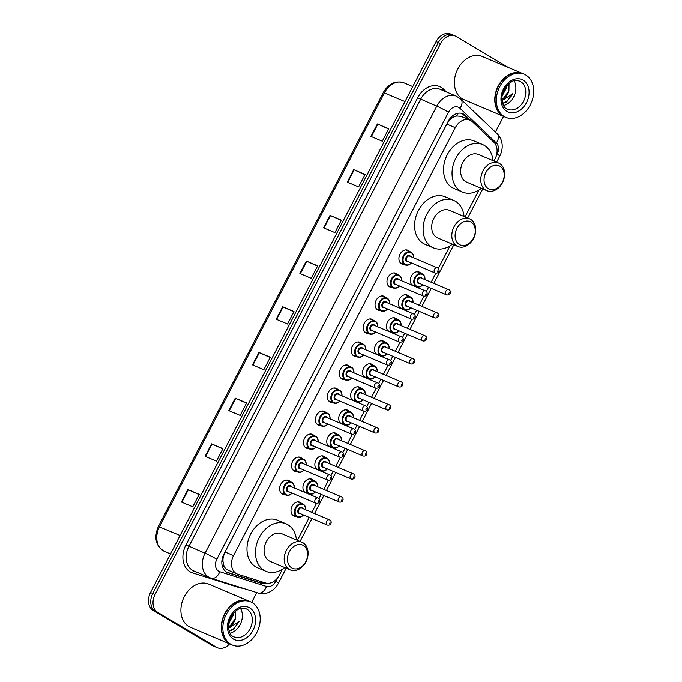 <?xml version="1.0" encoding="UTF-8"?>
<svg xmlns="http://www.w3.org/2000/svg" width="682" height="682" viewBox="0 0 682 682"><rect width="100%" height="100%" fill="white"/><g stroke="black" fill="none" stroke-linecap="round" stroke-linejoin="round"><path stroke-width="1.02" d="M412.422 285.34A7.502 5.661 -67.1 0 1 411.357 276.116A7.502 5.661 -67.1 0 1 419.2 272.058A7.502 5.661 -67.1 0 1 419.72 272.314A7.502 5.661 -67.1 0 1 420.828 273.252M415.347 286.21A7.502 5.661 -67.1 0 1 414.383 286.167M400.487 308.358A7.502 5.661 -67.1 0 1 399.422 299.134A7.502 5.661 -67.1 0 1 407.265 295.067A7.502 5.661 -67.1 0 1 407.785 295.332A7.502 5.661 -67.1 0 1 408.902 296.269M403.412 309.227A7.502 5.661 -67.1 0 1 402.448 309.185M388.552 331.375A7.502 5.661 -67.1 0 1 387.495 322.151A7.502 5.661 -67.1 0 1 395.338 318.085A7.502 5.661 -67.1 0 1 395.858 318.349A7.502 5.661 -67.1 0 1 396.967 319.287M391.485 332.245A7.502 5.661 -67.1 0 1 390.522 332.202M376.626 354.393A7.502 5.661 -67.1 0 1 375.56 345.169A7.502 5.661 -67.1 0 1 383.403 341.102A7.502 5.661 -67.1 0 1 383.923 341.367A7.502 5.661 -67.1 0 1 385.04 342.304M379.55 355.262A7.502 5.661 -67.1 0 1 378.587 355.22M364.691 377.41A7.502 5.661 -67.1 0 1 363.634 368.186A7.502 5.661 -67.1 0 1 371.477 364.12A7.502 5.661 -67.1 0 1 371.997 364.384A7.502 5.661 -67.1 0 1 373.105 365.322M367.624 378.28A7.502 5.661 -67.1 0 1 366.652 378.237M352.764 400.428A7.502 5.661 -67.1 0 1 351.699 391.204A7.502 5.661 -67.1 0 1 359.542 387.137A7.502 5.661 -67.1 0 1 360.062 387.402A7.502 5.661 -67.1 0 1 361.17 388.339M355.689 401.297A7.502 5.661 -67.1 0 1 354.725 401.255M340.829 423.445A7.502 5.661 -67.1 0 1 339.772 414.221A7.502 5.661 -67.1 0 1 347.607 410.155A7.502 5.661 -67.1 0 1 348.135 410.419A7.502 5.661 -67.1 0 1 349.244 411.357M343.762 424.315A7.502 5.661 -67.1 0 1 342.79 424.272M328.903 446.463A7.502 5.661 -67.1 0 1 327.837 437.239A7.502 5.661 -67.1 0 1 335.68 433.172A7.502 5.661 -67.1 0 1 336.2 433.437A7.502 5.661 -67.1 0 1 337.309 434.374M331.827 447.332A7.502 5.661 -67.1 0 1 330.864 447.29M316.968 469.48A7.502 5.661 -67.1 0 1 315.911 460.256A7.502 5.661 -67.1 0 1 323.745 456.19A7.502 5.661 -67.1 0 1 324.265 456.454A7.502 5.661 -67.1 0 1 325.382 457.392M319.901 470.35A7.502 5.661 -67.1 0 1 318.929 470.307M305.042 492.498A7.502 5.661 -67.1 0 1 303.976 483.274A7.502 5.661 -67.1 0 1 311.819 479.207A7.502 5.661 -67.1 0 1 312.339 479.472A7.502 5.661 -67.1 0 1 313.447 480.409M307.966 493.367A7.502 5.661 -67.1 0 1 307.002 493.325M296.031 516.385A7.502 5.661 -67.1 0 1 294.036 516.052A7.502 5.661 -67.1 0 1 293.516 515.788A7.502 5.661 -67.1 0 1 291.905 506.581A7.502 5.661 -67.1 0 1 299.884 502.225A7.502 5.661 -67.1 0 1 300.404 502.489A7.502 5.661 -67.1 0 1 301.521 503.427M392.031 287.403A7.502 5.661 -67.1 0 1 390.027 287.071A7.502 5.661 -67.1 0 1 389.507 286.807A7.502 5.661 -67.1 0 1 387.896 277.6A7.502 5.661 -67.1 0 1 395.884 273.243A7.502 5.661 -67.1 0 1 396.404 273.508A7.502 5.661 -67.1 0 1 397.512 274.445M380.096 310.421A7.502 5.661 -67.1 0 1 378.101 310.088A7.502 5.661 -67.1 0 1 377.581 309.824A7.502 5.661 -67.1 0 1 375.97 300.617A7.502 5.661 -67.1 0 1 383.949 296.261A7.502 5.661 -67.1 0 1 384.469 296.525A7.502 5.661 -67.1 0 1 385.586 297.463M368.169 333.438A7.502 5.661 -67.1 0 1 366.166 333.106A7.502 5.661 -67.1 0 1 365.646 332.842A7.502 5.661 -67.1 0 1 364.035 323.635A7.502 5.661 -67.1 0 1 372.022 319.278A7.502 5.661 -67.1 0 1 372.543 319.543A7.502 5.661 -67.1 0 1 373.651 320.48M356.234 356.456A7.502 5.661 -67.1 0 1 354.239 356.123A7.502 5.661 -67.1 0 1 353.719 355.859A7.502 5.661 -67.1 0 1 352.108 346.652A7.502 5.661 -67.1 0 1 360.087 342.296A7.502 5.661 -67.1 0 1 360.608 342.56A7.502 5.661 -67.1 0 1 361.716 343.498M403.957 264.386A7.502 5.661 -67.1 0 1 401.962 264.053A7.502 5.661 -67.1 0 1 401.442 263.789A7.502 5.661 -67.1 0 1 399.831 254.582A7.502 5.661 -67.1 0 1 407.81 250.226A7.502 5.661 -67.1 0 1 408.33 250.49A7.502 5.661 -67.1 0 1 409.447 251.428M344.308 379.473A7.502 5.661 -67.1 0 1 342.304 379.141A7.502 5.661 -67.1 0 1 341.784 378.877A7.502 5.661 -67.1 0 1 340.173 369.661A7.502 5.661 -67.1 0 1 348.152 365.313A7.502 5.661 -67.1 0 1 348.681 365.578A7.502 5.661 -67.1 0 1 349.789 366.515M332.373 402.491A7.502 5.661 -67.1 0 1 330.378 402.15A7.502 5.661 -67.1 0 1 329.858 401.894A7.502 5.661 -67.1 0 1 328.238 392.679A7.502 5.661 -67.1 0 1 336.226 388.331A7.502 5.661 -67.1 0 1 336.746 388.595A7.502 5.661 -67.1 0 1 337.854 389.533M320.446 425.508A7.502 5.661 -67.1 0 1 318.443 425.167A7.502 5.661 -67.1 0 1 317.923 424.912A7.502 5.661 -67.1 0 1 316.312 415.696A7.502 5.661 -67.1 0 1 324.291 411.348A7.502 5.661 -67.1 0 1 324.82 411.613A7.502 5.661 -67.1 0 1 325.928 412.55M308.511 448.526A7.502 5.661 -67.1 0 1 306.516 448.185A7.502 5.661 -67.1 0 1 305.996 447.929A7.502 5.661 -67.1 0 1 304.377 438.714A7.502 5.661 -67.1 0 1 312.365 434.366A7.502 5.661 -67.1 0 1 312.885 434.63A7.502 5.661 -67.1 0 1 313.993 435.568M296.576 471.543A7.502 5.661 -67.1 0 1 294.581 471.202A7.502 5.661 -67.1 0 1 294.061 470.947A7.502 5.661 -67.1 0 1 292.45 461.731A7.502 5.661 -67.1 0 1 300.43 457.383A7.502 5.661 -67.1 0 1 300.95 457.648A7.502 5.661 -67.1 0 1 302.066 458.585M284.65 494.561A7.502 5.661 -67.1 0 1 282.655 494.22A7.502 5.661 -67.1 0 1 282.135 493.956A7.502 5.661 -67.1 0 1 280.515 484.749A7.502 5.661 -67.1 0 1 288.503 480.401A7.502 5.661 -67.1 0 1 289.023 480.665A7.502 5.661 -67.1 0 1 290.131 481.603M493.964 161.071L495.064 158.966A14.075 10.622 112.9 0 0 493.853 142.188L472.447 121.788A14.075 10.622 112.9 0 0 470.955 120.654A14.075 10.622 112.9 0 0 469.983 120.16A14.075 10.622 112.9 0 0 455.329 127.67L233.517 555.6A14.075 10.622 112.9 0 0 237.2 574.005A14.075 10.622 112.9 0 0 237.907 574.27L265.383 582.939A14.075 10.622 112.9 0 0 279.322 575.165L282.391 569.248M223.074 561.994A14.075 10.622 -67.1 0 1 223.304 556.836L223.193 557.058A4.689 3.538 112.9 0 0 223.074 561.994L223.815 565.276C224.642 567.867 226.271 569.564 228.7 570.365M469.983 120.16L460.904 116.324L456.71 115.991L453.726 117.023A4.689 3.538 112.9 0 0 449.873 119.742A14.075 0.946 -152.6 0 0 449.344 119.427M449.873 119.742L449.762 119.964A14.075 10.622 -67.1 0 1 453.726 117.023M449.762 119.964L446.812 124.064L225 551.994L223.304 556.836M297.386 540.314L309.261 517.399M311.862 512.387L316.525 503.393M318.997 498.627L321.196 494.382M323.797 489.369L328.46 480.375M330.923 475.61L333.123 471.364M335.723 466.352L340.386 457.358M342.858 452.592L345.058 448.347M347.658 443.334L352.321 434.34M354.785 429.575L356.984 425.329M359.585 420.317L364.248 411.323M366.72 406.557L368.919 402.312M371.52 397.299L376.183 388.305M378.646 383.54L380.846 379.294M383.446 374.282L388.109 365.288M390.581 360.522L392.781 356.277M395.381 351.264L400.044 342.27M402.508 337.505L404.716 333.259M407.307 328.247L411.979 319.253M414.443 314.487L416.642 310.242M419.242 305.229L423.906 296.235M426.369 291.47L428.577 287.224M431.169 282.212L435.841 273.218M438.304 268.452L450.026 245.844M465.022 216.91L478.969 190.005M470.827 120.578L465.371 115.386A14.075 10.622 112.9 0 0 463.879 114.252A14.075 10.622 112.9 0 0 462.899 113.758A14.075 10.622 112.9 0 0 448.253 121.26L223.849 554.185A14.075 10.622 112.9 0 0 227.532 572.59A14.075 10.622 112.9 0 0 228.24 572.854L260.524 583.042A14.075 10.622 112.9 0 0 265.724 583.033M229.553 643.851A14.075 10.622 -67.1 0 1 217.396 647.73A14.075 10.622 -67.1 0 1 216.416 647.235L157.764 612.359A14.075 10.622 -67.1 0 1 155.061 594.448L440.632 43.529A14.075 10.622 -67.1 0 1 455.278 36.018A14.075 10.622 -67.1 0 1 456.258 36.513L508.44 67.544M503.555 116.409L495.422 132.112M256.73 592.59L251.675 602.334M217.396 647.73L215.128 646.775A14.075 10.622 -67.1 0 1 214.148 646.28L155.496 611.404A14.075 10.622 -67.1 0 1 152.794 593.485L438.364 42.565A14.075 10.622 -67.1 0 1 453.01 35.063A14.075 10.622 -67.1 0 1 453.99 35.558M263.022 582.189A14.075 10.622 -67.1 0 1 258.256 582.087L226.484 572.053M461.731 113.365A14.075 10.622 -67.1 0 1 463.104 114.423L468.44 119.512M453.01 35.063L450.742 34.1A14.075 10.622 -67.1 0 0 436.096 41.611L150.526 592.53A14.075 10.622 -67.1 0 0 153.228 610.441L211.88 645.317A14.075 10.622 -67.1 0 0 212.861 645.811L215.128 646.775A14.075 10.622 -67.1 0 1 214.148 646.28L155.496 611.404A14.075 10.622 -67.1 0 1 152.794 593.485L438.364 42.565A14.075 10.622 -67.1 0 1 453.01 35.063L455.278 36.018M181.429 502.029L192.767 506.828L199.229 494.365L187.891 489.565L181.429 502.029M199.101 494.612L187.891 489.565M205.12 456.326L216.458 461.126L222.92 448.662L211.582 443.863L205.12 456.326M222.792 448.909L211.582 443.863M228.811 410.624L240.149 415.423L246.611 402.96L235.273 398.16L228.811 410.624M246.483 403.207L235.273 398.16M252.502 364.921L263.84 369.721L270.294 357.257L258.964 352.458L252.502 364.921M270.166 357.504L258.964 352.458M370.948 136.417L382.287 141.208L388.749 128.745L377.41 123.954L370.948 136.417M388.621 128.992L377.41 123.954M347.257 182.12L358.596 186.911L365.058 174.447L353.719 169.648L347.257 182.12M364.93 174.694L353.719 169.648M323.566 227.822L334.905 232.613L341.367 220.15L330.028 215.35L323.566 227.822M341.239 220.397L330.028 215.35M299.884 273.516L311.214 278.316L317.676 265.852L306.337 261.053L299.884 273.516M317.548 266.099L306.337 261.053M276.193 319.219L287.523 324.018L293.985 311.555L282.655 306.755L276.193 319.219M293.857 311.802L282.655 306.755M504.475 116.793A23.452 17.698 -67.1 0 1 504.33 116.741A23.452 17.698 -67.1 0 1 502.702 115.914A23.452 17.698 -67.1 0 1 497.664 87.143A23.452 17.698 -67.1 0 1 522.617 73.545A23.452 17.698 -67.1 0 1 522.753 73.605M504.33 116.741L463.948 99.649A23.452 17.698 -67.1 0 1 462.319 98.822A23.452 17.698 -67.1 0 1 457.281 70.05A23.452 17.698 -67.1 0 1 482.234 56.453L522.617 73.545M505.891 117.398L504.612 116.861A23.452 17.698 -67.1 0 1 502.984 116.034A23.452 17.698 -67.1 0 1 497.945 87.262A23.452 17.698 -67.1 0 1 522.898 73.665L524.168 74.202A23.452 17.698 -67.1 0 1 525.796 75.029A23.452 17.698 -67.1 0 1 530.835 103.8A23.452 17.698 -67.1 0 1 505.891 117.398A23.452 17.698 -67.1 0 1 504.262 116.571A23.452 17.698 -67.1 0 1 499.224 87.799A23.452 17.698 -67.1 0 1 524.168 74.202M514.032 80.808A15.294 11.543 -67.1 0 1 514.322 95.497A15.294 11.543 -67.1 0 1 503.572 105.514M502.37 94.491L505.839 86.819M502.088 96.026L506.692 87.569L506.786 85.617M502.66 103.468L506.624 101.985L512.813 93.698L502.029 100.663M501.909 98.984L503.921 97.85L508.925 90.825A10.605 8.005 -67.1 0 1 501.926 99.504M508.925 90.825L509.053 83.409M502.071 96.179L502.711 95.454M502.617 103.34L507.024 101.217L512.813 93.698M488.321 188.658A12.668 9.557 -67.1 0 1 485.891 172.537A12.668 9.557 -67.1 0 1 499.949 166.22A12.668 9.557 -67.1 0 1 502.387 182.341A12.668 9.557 -67.1 0 1 488.321 188.658M485.831 190.133A15.013 11.33 -67.1 0 1 482.6 171.719A15.013 11.33 -67.1 0 1 498.568 163.015A15.013 11.33 -67.1 0 1 499.608 163.544A15.013 11.33 -67.1 0 1 502.839 181.958A15.013 11.33 -67.1 0 1 486.871 190.662A15.013 11.33 -67.1 0 1 485.831 190.133M498.568 163.015L478.449 154.499A15.013 11.33 112.9 0 0 462.481 163.203A15.013 11.33 112.9 0 0 465.712 181.617A15.013 11.33 112.9 0 0 466.752 182.145L486.871 190.662M481.33 188.317A25.797 19.471 -67.1 0 1 462.541 192.085A25.797 19.471 -67.1 0 1 460.759 191.173A25.797 19.471 -67.1 0 1 455.209 159.52A25.797 19.471 -67.1 0 1 482.651 144.567A25.797 19.471 -67.1 0 1 484.442 145.471A25.797 19.471 -67.1 0 1 493.035 160.671M462.541 192.085L454.042 188.479A25.797 19.471 -67.1 0 1 452.251 187.576A25.797 19.471 -67.1 0 1 446.71 155.922A25.797 19.471 -67.1 0 1 474.152 140.969L482.651 144.567M459.378 244.497A12.668 9.557 -67.1 0 1 456.949 228.376A12.668 9.557 -67.1 0 1 471.006 222.059A12.668 9.557 -67.1 0 1 473.444 238.188A12.668 9.557 -67.1 0 1 459.378 244.497M456.88 245.972A15.013 11.33 -67.1 0 1 453.658 227.558A15.013 11.33 -67.1 0 1 469.625 218.854A15.013 11.33 -67.1 0 1 470.665 219.382A15.013 11.33 -67.1 0 1 473.896 237.805A15.013 11.33 -67.1 0 1 457.929 246.5A15.013 11.33 -67.1 0 1 456.88 245.972M469.625 218.854L449.506 210.346A15.013 11.33 112.9 0 0 433.539 219.041A15.013 11.33 112.9 0 0 436.761 237.455A15.013 11.33 112.9 0 0 437.801 237.984L457.929 246.5M452.388 244.156A25.797 19.471 -67.1 0 1 433.599 247.924A25.797 19.471 -67.1 0 1 431.808 247.012A25.797 19.471 -67.1 0 1 426.267 215.367A25.797 19.471 -67.1 0 1 453.709 200.406A25.797 19.471 -67.1 0 1 455.499 201.309A25.797 19.471 -67.1 0 1 464.084 216.518M433.599 247.924L425.099 244.327A25.797 19.471 -67.1 0 1 423.309 243.414A25.797 19.471 -67.1 0 1 417.768 211.761A25.797 19.471 -67.1 0 1 445.21 196.808L453.709 200.406M291.743 567.901A12.668 9.557 -67.1 0 1 289.304 551.781A12.668 9.557 -67.1 0 1 303.371 545.464A12.668 9.557 -67.1 0 1 305.8 561.593A12.668 9.557 -67.1 0 1 291.743 567.901M289.245 569.385A15.013 11.33 -67.1 0 1 286.022 550.962A15.013 11.33 -67.1 0 1 301.99 542.267A15.013 11.33 -67.1 0 1 303.03 542.787A15.013 11.33 -67.1 0 1 306.252 561.209A15.013 11.33 -67.1 0 1 290.285 569.905A15.013 11.33 -67.1 0 1 289.245 569.385M301.99 542.267L281.871 533.75A15.013 11.33 112.9 0 0 265.903 542.446A15.013 11.33 112.9 0 0 269.126 560.868A15.013 11.33 112.9 0 0 270.166 561.388L290.285 569.905M284.752 567.56A25.797 19.471 -67.1 0 1 265.963 571.328A25.797 19.471 -67.1 0 1 264.173 570.425A25.797 19.471 -67.1 0 1 258.631 538.771A25.797 19.471 -67.1 0 1 286.073 523.81A25.797 19.471 -67.1 0 1 287.864 524.722A25.797 19.471 -67.1 0 1 296.448 539.922M265.963 571.328L257.464 567.731A25.797 19.471 -67.1 0 1 255.673 566.819A25.797 19.471 -67.1 0 1 250.132 535.174A25.797 19.471 -67.1 0 1 277.574 520.213L286.073 523.81M230.968 644.447A23.452 17.698 -67.1 0 1 230.823 644.388A23.452 17.698 -67.1 0 1 229.195 643.569A23.452 17.698 -67.1 0 1 224.156 614.789A23.452 17.698 -67.1 0 1 249.101 601.192A23.452 17.698 -67.1 0 1 249.245 601.26M230.823 644.388L190.44 627.295A23.452 17.698 -67.1 0 1 188.812 626.477A23.452 17.698 -67.1 0 1 183.773 597.696A23.452 17.698 -67.1 0 1 208.726 584.107L249.101 601.192M232.383 645.053L231.104 644.507A23.452 17.698 -67.1 0 1 229.476 643.689A23.452 17.698 -67.1 0 1 224.438 614.908A23.452 17.698 -67.1 0 1 249.39 601.319L250.661 601.856A23.452 17.698 -67.1 0 1 252.289 602.675A23.452 17.698 -67.1 0 1 257.327 631.455A23.452 17.698 -67.1 0 1 232.383 645.053A23.452 17.698 -67.1 0 1 230.755 644.226A23.452 17.698 -67.1 0 1 225.716 615.454A23.452 17.698 -67.1 0 1 250.661 601.856M240.516 608.463A15.294 11.543 -67.1 0 1 240.814 623.152A15.294 11.543 -67.1 0 1 230.064 633.169M228.862 622.146L232.323 614.465M228.581 623.68L233.184 615.224L233.278 613.271M229.152 631.123L233.116 629.639L239.297 621.345L228.521 628.31M228.402 626.639L230.414 625.505L235.418 618.48A10.605 8.005 -67.1 0 1 228.419 627.159M235.418 618.48L235.537 611.063M228.555 623.834L229.203 623.109M229.109 630.995L233.517 628.872L239.297 621.345M222.682 567.322A14.075 9.207 -72.5 0 0 223.815 565.276M456.71 115.991A14.075 8.875 -46.4 0 0 457.946 113.272M260.533 582.462A14.075 9.207 -72.5 0 0 261.266 581.635M223.193 557.058A14.075 0.946 -152.6 0 0 222.741 556.785M446.812 124.064L455.329 127.67M225 551.994L233.517 555.6M496.419 155.547L497.152 154.132A9.378 7.076 112.9 0 0 496.351 142.947L459.966 108.285A9.378 7.076 112.9 0 0 458.969 107.526A9.378 7.076 112.9 0 0 448.56 112.198L216.825 559.249A9.378 7.076 112.9 0 0 218.632 571.192A9.378 7.076 112.9 0 0 219.757 571.695L266.466 586.435A9.378 7.076 112.9 0 0 275.758 581.26L277.335 578.208M216.825 559.249A9.378 0.631 27.4 0 0 205.052 553.221L436.778 106.17A18.764 14.16 -67.1 0 1 456.309 96.153L440.154 89.316A18.764 14.16 112.9 0 0 420.623 99.333L188.897 546.384A18.764 14.16 112.9 0 0 192.503 570.271A18.764 14.16 112.9 0 0 193.807 570.928L209.954 577.765A18.764 14.16 -67.1 0 1 208.658 577.1A18.764 14.16 -67.1 0 1 205.052 553.221L185.956 544.875L417.682 97.824L436.778 106.17A9.378 0.631 27.4 0 1 448.56 112.198M257.617 592.854A9.378 6.138 -72.5 0 0 257.975 592.982L211.267 578.242A9.378 6.138 -72.5 0 1 210.909 578.114A18.764 14.16 -67.1 0 1 209.954 577.765L211.267 578.242A9.378 6.138 -72.5 0 0 219.757 571.695M417.682 97.824A21.108 15.933 -67.1 0 1 441.118 87.305A21.108 15.933 -67.1 0 1 443.36 89.001L446.514 92.01M242.783 588.191A21.108 15.933 -67.1 0 1 239.254 587.62L192.546 572.88A21.108 15.933 -67.1 0 1 185.956 544.875M440.632 43.529L436.096 41.611M155.061 594.448L150.526 592.53M157.764 612.359L153.228 610.441M216.416 647.235L211.88 645.317M239.254 587.62A2.344 1.535 107.5 0 1 239.467 587.142M192.546 572.88A2.344 1.535 107.5 0 1 194.455 571.201M442.84 90.45A2.344 1.483 133.6 0 1 443.36 89.001M275.758 581.26A9.378 0.631 27.4 0 1 278.418 583.178C276.312 587.193 273.303 590.169 269.381 592.095C265.639 593.834 261.837 594.133 257.975 592.982A9.378 6.138 -72.5 0 0 266.466 586.435M497.152 154.132A9.378 0.631 27.4 0 1 499.812 156.05C501.73 152.308 502.506 148.386 502.131 144.294C501.696 140.117 500.034 136.605 497.152 133.757L460.768 99.095A9.378 5.916 -46.4 0 1 459.966 108.285M496.351 142.947A9.378 5.916 -46.4 0 0 497.152 133.757M463.104 114.423L465.371 115.386M258.256 582.087L260.524 583.042M226.842 572.266L228.24 572.854M405.006 101.584L383.318 92.53C388.697 83.536 395.577 80.314 403.966 82.863A18.764 14.16 112.9 0 0 384.426 92.871L159.503 526.794A18.764 14.16 112.9 0 0 164.413 551.337C155.684 546.069 153.68 537.774 158.395 526.453L180.082 535.506M276.628 319.406L283.081 306.951M300.31 273.704L306.772 261.249M324.001 228.001L330.463 215.546M347.692 182.299L354.154 169.844M371.383 136.596L377.845 124.141M252.937 365.109L259.39 352.645M229.246 410.811L235.699 398.348M205.555 456.514L212.017 444.05M181.864 502.216L188.326 489.753M507.655 109.282L506.717 108.813C502.361 107.534 499.292 95.753 505.473 87.322C512.659 78.984 515.473 80.254 519.573 81.115A15.294 11.543 -67.1 0 1 520.639 81.652A15.294 11.543 -67.1 0 1 523.921 100.416A15.294 11.543 -67.1 0 1 507.655 109.282A15.294 11.543 -67.1 0 1 506.803 108.873M506.931 111.422A17.638 13.316 -67.1 0 1 503.546 88.967A17.638 13.316 -67.1 0 1 523.128 80.178A17.638 13.316 -67.1 0 1 526.521 102.632A17.638 13.316 -67.1 0 1 506.931 111.422M234.148 636.937L233.201 636.459C228.854 635.181 225.785 623.408 231.965 614.976C239.152 606.639 241.965 607.909 246.066 608.77A15.294 11.543 -67.1 0 1 247.123 609.307A15.294 11.543 -67.1 0 1 250.413 628.071A15.294 11.543 -67.1 0 1 234.148 636.937A15.294 11.543 -67.1 0 1 233.295 636.519M233.423 639.077A17.638 13.316 -67.1 0 1 230.03 616.622A17.638 13.316 -67.1 0 1 249.621 607.832A17.638 13.316 -67.1 0 1 253.013 630.287A17.638 13.316 -67.1 0 1 233.423 639.077M411.391 262.945A7.033 5.311 -67.1 0 1 405.261 264.94A7.033 5.311 -67.1 0 1 404.776 264.693A7.033 5.311 -67.1 0 1 403.258 256.057A7.033 5.311 -67.1 0 1 410.743 251.982A7.033 5.311 -67.1 0 1 411.237 252.229A7.033 5.311 -67.1 0 1 413.582 257.762M413.505 257.728A6.564 4.953 112.9 0 0 411.306 252.758A6.564 4.953 112.9 0 0 404.008 256.031A6.564 4.953 112.9 0 0 405.27 264.394A6.564 4.953 112.9 0 0 411.314 262.92M408.365 261.666A3.282 2.481 -67.1 0 1 406.779 261.487A3.282 2.481 -67.1 0 1 406.148 257.31A3.282 2.481 -67.1 0 1 409.797 255.673A3.282 2.481 -67.1 0 1 410.555 256.483M409.865 256.202A2.813 2.123 112.9 0 0 409.669 256.108A2.813 2.123 112.9 0 0 406.677 257.736A2.813 2.123 112.9 0 0 407.282 261.189A2.813 2.123 112.9 0 0 407.478 261.291A2.813 2.123 112.9 0 0 407.683 261.359M409.669 256.108L437.759 268.017C440.299 269.424 439.072 273.866 435.244 273.047A2.813 2.123 -67.1 0 1 435.048 272.945A2.813 2.123 -67.1 0 1 434.443 269.492A2.813 2.123 -67.1 0 1 437.435 267.864A2.813 2.123 -67.1 0 1 437.631 267.958M437.546 271.47L437.972 270.635L437.546 271.47M399.456 285.963A7.033 5.311 -67.1 0 1 393.326 287.957A7.033 5.311 -67.1 0 1 392.841 287.71A7.033 5.311 -67.1 0 1 391.332 279.074A7.033 5.311 -67.1 0 1 398.817 274.999A7.033 5.311 -67.1 0 1 399.302 275.247A7.033 5.311 -67.1 0 1 401.655 280.779M401.579 280.745A6.564 4.953 112.9 0 0 399.371 275.775A6.564 4.953 112.9 0 0 392.082 279.049A6.564 4.953 112.9 0 0 393.344 287.412A6.564 4.953 112.9 0 0 399.379 285.928M396.438 284.684A3.282 2.481 -67.1 0 1 394.852 284.505A3.282 2.481 -67.1 0 1 394.222 280.328A3.282 2.481 -67.1 0 1 397.862 278.691A3.282 2.481 -67.1 0 1 398.629 279.501M397.93 279.219A2.813 2.123 112.9 0 0 397.734 279.126A2.813 2.123 112.9 0 0 394.742 280.754A2.813 2.123 112.9 0 0 395.347 284.206A2.813 2.123 112.9 0 0 395.543 284.309A2.813 2.123 112.9 0 0 395.748 284.377M397.734 279.126L425.824 291.035C428.364 292.442 427.137 296.875 423.317 296.065A2.813 2.123 -67.1 0 1 423.121 295.962A2.813 2.123 -67.1 0 1 422.516 292.51A2.813 2.123 -67.1 0 1 425.508 290.882A2.813 2.123 -67.1 0 1 425.704 290.975M425.611 294.488L426.045 293.652L425.611 294.488M387.529 308.98A7.033 5.311 -67.1 0 1 381.4 310.975A7.033 5.311 -67.1 0 1 380.914 310.728A7.033 5.311 -67.1 0 1 379.397 302.092A7.033 5.311 -67.1 0 1 386.882 298.017A7.033 5.311 -67.1 0 1 387.376 298.264A7.033 5.311 -67.1 0 1 389.72 303.797M389.644 303.763A6.564 4.953 112.9 0 0 387.444 298.793A6.564 4.953 112.9 0 0 380.147 302.066A6.564 4.953 112.9 0 0 381.409 310.429A6.564 4.953 112.9 0 0 387.453 308.946M384.503 307.701A3.282 2.481 -67.1 0 1 382.917 307.522A3.282 2.481 -67.1 0 1 382.287 303.345A3.282 2.481 -67.1 0 1 385.935 301.708A3.282 2.481 -67.1 0 1 386.694 302.518M386.003 302.237A2.813 2.123 112.9 0 0 385.807 302.143A2.813 2.123 112.9 0 0 382.815 303.771A2.813 2.123 112.9 0 0 383.42 307.224A2.813 2.123 112.9 0 0 383.608 307.326A2.813 2.123 112.9 0 0 383.821 307.394M385.807 302.143L413.897 314.052C416.438 315.459 415.21 319.892 411.382 319.082A2.813 2.123 -67.1 0 1 411.186 318.98A2.813 2.123 -67.1 0 1 410.581 315.527A2.813 2.123 -67.1 0 1 413.573 313.899A2.813 2.123 -67.1 0 1 413.769 313.993M413.684 317.505L414.11 316.67L413.684 317.505M375.594 331.998A7.033 5.311 -67.1 0 1 369.465 333.992A7.033 5.311 -67.1 0 1 368.979 333.745A7.033 5.311 -67.1 0 1 367.47 325.109A7.033 5.311 -67.1 0 1 374.955 321.034A7.033 5.311 -67.1 0 1 375.441 321.282A7.033 5.311 -67.1 0 1 377.785 326.814M377.717 326.78A6.564 4.953 112.9 0 0 375.509 321.81A6.564 4.953 112.9 0 0 368.22 325.084A6.564 4.953 112.9 0 0 369.482 333.447A6.564 4.953 112.9 0 0 375.518 331.964M372.577 330.719A3.282 2.481 -67.1 0 1 370.982 330.54A3.282 2.481 -67.1 0 1 370.36 326.363A3.282 2.481 -67.1 0 1 374 324.726A3.282 2.481 -67.1 0 1 374.768 325.536M374.068 325.254A2.813 2.123 112.9 0 0 373.872 325.161A2.813 2.123 112.9 0 0 370.88 326.789A2.813 2.123 112.9 0 0 371.485 330.241A2.813 2.123 112.9 0 0 371.681 330.344A2.813 2.123 112.9 0 0 371.886 330.412M373.872 325.161L401.962 337.07C404.503 338.477 403.275 342.91 399.456 342.1A2.813 2.123 -67.1 0 1 399.26 341.997A2.813 2.123 -67.1 0 1 398.655 338.545A2.813 2.123 -67.1 0 1 401.647 336.917A2.813 2.123 -67.1 0 1 401.843 337.01M401.749 340.523L402.184 339.687L401.749 340.523M363.668 355.015A7.033 5.311 -67.1 0 1 357.538 357.01A7.033 5.311 -67.1 0 1 357.053 356.763A7.033 5.311 -67.1 0 1 355.535 348.127A7.033 5.311 -67.1 0 1 363.02 344.052A7.033 5.311 -67.1 0 1 363.506 344.299A7.033 5.311 -67.1 0 1 365.859 349.832M365.782 349.798A6.564 4.953 112.9 0 0 363.574 344.828A6.564 4.953 112.9 0 0 356.285 348.101A6.564 4.953 112.9 0 0 357.547 356.464A6.564 4.953 112.9 0 0 363.591 354.981M360.642 353.736A3.282 2.481 -67.1 0 1 359.056 353.557A3.282 2.481 -67.1 0 1 358.425 349.38A3.282 2.481 -67.1 0 1 362.074 347.743A3.282 2.481 -67.1 0 1 362.833 348.553M362.142 348.272A2.813 2.123 112.9 0 0 361.946 348.178A2.813 2.123 112.9 0 0 358.954 349.806A2.813 2.123 112.9 0 0 359.55 353.259A2.813 2.123 112.9 0 0 359.746 353.361A2.813 2.123 112.9 0 0 359.96 353.429M361.946 348.178L390.036 360.087C392.576 361.494 391.349 365.927 387.521 365.117A2.813 2.123 -67.1 0 1 387.325 365.015A2.813 2.123 -67.1 0 1 386.72 361.562A2.813 2.123 -67.1 0 1 389.712 359.934A2.813 2.123 -67.1 0 1 389.908 360.028M389.823 363.54L390.249 362.705L389.823 363.54M351.733 378.033A7.033 5.311 -67.1 0 1 345.603 380.027A7.033 5.311 -67.1 0 1 345.118 379.78A7.033 5.311 -67.1 0 1 343.609 371.144A7.033 5.311 -67.1 0 1 351.094 367.069A7.033 5.311 -67.1 0 1 351.58 367.317A7.033 5.311 -67.1 0 1 353.924 372.849M353.856 372.815A6.564 4.953 112.9 0 0 351.648 367.845A6.564 4.953 112.9 0 0 344.359 371.119A6.564 4.953 112.9 0 0 345.621 379.482A6.564 4.953 112.9 0 0 351.656 377.998M348.707 376.754A3.282 2.481 -67.1 0 1 347.121 376.575A3.282 2.481 -67.1 0 1 346.49 372.398A3.282 2.481 -67.1 0 1 350.139 370.761A3.282 2.481 -67.1 0 1 350.906 371.571M350.207 371.289A2.813 2.123 112.9 0 0 350.011 371.196A2.813 2.123 112.9 0 0 347.019 372.824A2.813 2.123 112.9 0 0 347.624 376.276A2.813 2.123 112.9 0 0 347.82 376.379A2.813 2.123 112.9 0 0 348.025 376.447M350.011 371.196L378.101 383.105C380.641 384.512 379.414 388.945 375.586 388.135A2.813 2.123 -67.1 0 1 375.398 388.032A2.813 2.123 -67.1 0 1 374.793 384.58A2.813 2.123 -67.1 0 1 377.785 382.952A2.813 2.123 -67.1 0 1 377.981 383.045M377.888 386.558L378.322 385.722L377.888 386.558M339.807 401.05A7.033 5.311 -67.1 0 1 333.677 403.045A7.033 5.311 -67.1 0 1 333.191 402.798A7.033 5.311 -67.1 0 1 331.674 394.162A7.033 5.311 -67.1 0 1 339.159 390.087A7.033 5.311 -67.1 0 1 339.645 390.334A7.033 5.311 -67.1 0 1 341.997 395.867M341.921 395.833A6.564 4.953 112.9 0 0 339.713 390.863A6.564 4.953 112.9 0 0 332.424 394.136A6.564 4.953 112.9 0 0 333.686 402.499A6.564 4.953 112.9 0 0 339.73 401.016M336.78 399.771A3.282 2.481 -67.1 0 1 335.194 399.592A3.282 2.481 -67.1 0 1 334.564 395.407A3.282 2.481 -67.1 0 1 338.212 393.77A3.282 2.481 -67.1 0 1 338.971 394.588M338.281 394.307A2.813 2.123 112.9 0 0 338.084 394.213A2.813 2.123 112.9 0 0 335.084 395.841A2.813 2.123 112.9 0 0 335.689 399.294A2.813 2.123 112.9 0 0 335.885 399.396A2.813 2.123 112.9 0 0 336.098 399.464M338.084 394.213L366.166 406.122C368.706 407.529 367.487 411.962 363.659 411.152A2.813 2.123 -67.1 0 1 363.463 411.05A2.813 2.123 -67.1 0 1 362.858 407.597A2.813 2.123 -67.1 0 1 365.85 405.961A2.813 2.123 -67.1 0 1 366.046 406.063M365.961 409.575L366.387 408.74L365.961 409.575M327.872 424.068A7.033 5.311 -67.1 0 1 321.742 426.062A7.033 5.311 -67.1 0 1 321.256 425.815A7.033 5.311 -67.1 0 1 319.747 417.179A7.033 5.311 -67.1 0 1 327.232 413.104A7.033 5.311 -67.1 0 1 327.718 413.352A7.033 5.311 -67.1 0 1 330.062 418.884M329.994 418.85A6.564 4.953 112.9 0 0 327.786 413.88A6.564 4.953 112.9 0 0 320.497 417.154A6.564 4.953 112.9 0 0 321.759 425.517A6.564 4.953 112.9 0 0 327.795 424.034M324.845 422.789A3.282 2.481 -67.1 0 1 323.259 422.61A3.282 2.481 -67.1 0 1 322.629 418.424A3.282 2.481 -67.1 0 1 326.277 416.787A3.282 2.481 -67.1 0 1 327.045 417.606M326.346 417.324A2.813 2.123 112.9 0 0 326.149 417.231A2.813 2.123 112.9 0 0 323.157 418.859A2.813 2.123 112.9 0 0 323.762 422.311A2.813 2.123 112.9 0 0 323.959 422.414A2.813 2.123 112.9 0 0 324.163 422.482M326.149 417.231L354.239 429.14C356.78 430.547 355.552 434.98 351.724 434.161A2.813 2.123 -67.1 0 1 351.537 434.067A2.813 2.123 -67.1 0 1 350.932 430.615A2.813 2.123 -67.1 0 1 353.924 428.978A2.813 2.123 -67.1 0 1 354.12 429.08M354.026 432.593L354.461 431.757L354.026 432.593M315.937 447.085A7.033 5.311 -67.1 0 1 309.816 449.08A7.033 5.311 -67.1 0 1 309.321 448.833A7.033 5.311 -67.1 0 1 307.812 440.197A7.033 5.311 -67.1 0 1 315.297 436.113A7.033 5.311 -67.1 0 1 315.783 436.361A7.033 5.311 -67.1 0 1 318.136 441.902M318.059 441.868A6.564 4.953 112.9 0 0 315.851 436.898A6.564 4.953 112.9 0 0 308.562 440.171A6.564 4.953 112.9 0 0 309.824 448.534A6.564 4.953 112.9 0 0 315.868 447.051M312.919 445.806A3.282 2.481 -67.1 0 1 311.333 445.627A3.282 2.481 -67.1 0 1 310.702 441.442A3.282 2.481 -67.1 0 1 314.351 439.805A3.282 2.481 -67.1 0 1 315.11 440.623M314.411 440.342A2.813 2.123 112.9 0 0 314.223 440.248A2.813 2.123 112.9 0 0 311.222 441.876A2.813 2.123 112.9 0 0 311.827 445.329A2.813 2.123 112.9 0 0 312.024 445.431A2.813 2.123 112.9 0 0 312.237 445.499M314.223 440.248L342.304 452.157C344.845 453.564 343.626 457.997 339.798 457.179A2.813 2.123 -67.1 0 1 339.602 457.085A2.813 2.123 -67.1 0 1 338.997 453.632A2.813 2.123 -67.1 0 1 341.989 451.996A2.813 2.123 -67.1 0 1 342.185 452.098M342.091 455.61L342.526 454.775L342.091 455.61M304.01 470.103A7.033 5.311 -67.1 0 1 297.881 472.097A7.033 5.311 -67.1 0 1 297.395 471.85A7.033 5.311 -67.1 0 1 295.886 463.214A7.033 5.311 -67.1 0 1 303.371 459.131A7.033 5.311 -67.1 0 1 303.857 459.378A7.033 5.311 -67.1 0 1 306.201 464.919M306.124 464.885A6.564 4.953 112.9 0 0 303.925 459.915A6.564 4.953 112.9 0 0 296.627 463.189A6.564 4.953 112.9 0 0 297.889 471.552A6.564 4.953 112.9 0 0 303.933 470.068M300.984 468.824A3.282 2.481 -67.1 0 1 299.398 468.645A3.282 2.481 -67.1 0 1 298.767 464.459A3.282 2.481 -67.1 0 1 302.416 462.822A3.282 2.481 -67.1 0 1 303.183 463.641M302.484 463.359A2.813 2.123 112.9 0 0 302.288 463.266A2.813 2.123 112.9 0 0 299.296 464.894A2.813 2.123 112.9 0 0 299.901 468.346A2.813 2.123 112.9 0 0 300.097 468.449A2.813 2.123 112.9 0 0 300.302 468.517M302.288 463.266L330.378 475.175C332.918 476.582 331.691 481.015 327.863 480.196A2.813 2.123 -67.1 0 1 327.667 480.102A2.813 2.123 -67.1 0 1 327.07 476.65A2.813 2.123 -67.1 0 1 330.062 475.013A2.813 2.123 -67.1 0 1 330.258 475.115M330.165 478.628L330.591 477.792L330.165 478.628M292.075 493.12A7.033 5.311 -67.1 0 1 285.954 495.106A7.033 5.311 -67.1 0 1 285.46 494.868A7.033 5.311 -67.1 0 1 283.951 486.232A7.033 5.311 -67.1 0 1 291.436 482.148A7.033 5.311 -67.1 0 1 291.922 482.396A7.033 5.311 -67.1 0 1 294.274 487.937M294.198 487.903A6.564 4.953 112.9 0 0 291.99 482.933A6.564 4.953 112.9 0 0 284.701 486.206A6.564 4.953 112.9 0 0 285.963 494.569A6.564 4.953 112.9 0 0 292.007 493.086M289.057 491.841A3.282 2.481 -67.1 0 1 287.472 491.662A3.282 2.481 -67.1 0 1 286.841 487.477A3.282 2.481 -67.1 0 1 290.481 485.84A3.282 2.481 -67.1 0 1 291.248 486.658M290.549 486.377A2.813 2.123 112.9 0 0 290.362 486.283A2.813 2.123 112.9 0 0 287.361 487.911A2.813 2.123 112.9 0 0 287.966 491.364A2.813 2.123 112.9 0 0 288.162 491.466A2.813 2.123 112.9 0 0 288.367 491.534M290.362 486.283L318.443 498.192C320.983 499.599 319.764 504.032 315.937 503.214A2.813 2.123 -67.1 0 1 315.74 503.12A2.813 2.123 -67.1 0 1 315.135 499.667A2.813 2.123 -67.1 0 1 318.127 498.031A2.813 2.123 -67.1 0 1 318.323 498.133M318.23 501.637L318.665 500.81L318.23 501.637M422.772 284.769A7.033 5.311 -67.1 0 1 416.651 286.764A7.033 5.311 -67.1 0 1 416.156 286.517A7.033 5.311 -67.1 0 1 414.647 277.881A7.033 5.311 -67.1 0 1 422.132 273.806A7.033 5.311 -67.1 0 1 422.618 274.053A7.033 5.311 -67.1 0 1 424.971 279.586M424.895 279.56A6.564 4.953 112.9 0 0 422.687 274.59A6.564 4.953 112.9 0 0 415.398 277.864A6.564 4.953 112.9 0 0 416.659 286.218A6.564 4.953 112.9 0 0 422.695 284.744M419.754 283.49A3.282 2.481 -67.1 0 1 418.168 283.311A3.282 2.481 -67.1 0 1 417.537 279.134A3.282 2.481 -67.1 0 1 421.178 277.497A3.282 2.481 -67.1 0 1 421.945 278.307M421.246 278.034A2.813 2.123 112.9 0 0 421.05 277.932A2.813 2.123 112.9 0 0 418.057 279.56A2.813 2.123 112.9 0 0 418.663 283.021A2.813 2.123 112.9 0 0 418.859 283.115A2.813 2.123 112.9 0 0 419.063 283.183M418.859 283.115L446.633 294.871A2.813 2.123 -67.1 0 1 446.437 294.769A2.813 2.123 -67.1 0 1 445.832 291.316A2.813 2.123 -67.1 0 1 448.824 289.688A2.813 2.123 -67.1 0 1 449.02 289.782M449.361 292.467L448.927 293.294L449.361 292.467M410.845 307.787A7.033 5.311 -67.1 0 1 404.716 309.781A7.033 5.311 -67.1 0 1 404.23 309.534A7.033 5.311 -67.1 0 1 402.712 300.898A7.033 5.311 -67.1 0 1 410.197 296.823A7.033 5.311 -67.1 0 1 410.692 297.071A7.033 5.311 -67.1 0 1 413.036 302.603M412.96 302.578A6.564 4.953 112.9 0 0 410.76 297.608A6.564 4.953 112.9 0 0 403.463 300.881A6.564 4.953 112.9 0 0 404.724 309.236A6.564 4.953 112.9 0 0 410.769 307.761M407.819 306.508A3.282 2.481 -67.1 0 1 406.233 306.329A3.282 2.481 -67.1 0 1 405.602 302.152A3.282 2.481 -67.1 0 1 409.251 300.515A3.282 2.481 -67.1 0 1 410.01 301.325M409.319 301.052A2.813 2.123 112.9 0 0 409.123 300.95A2.813 2.123 112.9 0 0 406.131 302.578A2.813 2.123 112.9 0 0 406.736 306.03A2.813 2.123 112.9 0 0 406.932 306.133A2.813 2.123 112.9 0 0 407.137 306.201M406.932 306.133L434.698 317.889A2.813 2.123 -67.1 0 1 434.502 317.786A2.813 2.123 -67.1 0 1 433.897 314.334A2.813 2.123 -67.1 0 1 436.889 312.706A2.813 2.123 -67.1 0 1 437.085 312.799M437.426 315.476L437 316.312L437.426 315.476M398.91 330.804A7.033 5.311 -67.1 0 1 392.781 332.799A7.033 5.311 -67.1 0 1 392.295 332.552A7.033 5.311 -67.1 0 1 390.786 323.916A7.033 5.311 -67.1 0 1 398.271 319.841A7.033 5.311 -67.1 0 1 398.757 320.088A7.033 5.311 -67.1 0 1 401.11 325.621M401.033 325.595A6.564 4.953 112.9 0 0 398.825 320.625A6.564 4.953 112.9 0 0 391.536 323.899A6.564 4.953 112.9 0 0 392.798 332.253A6.564 4.953 112.9 0 0 398.834 330.779M395.892 329.525A3.282 2.481 -67.1 0 1 394.307 329.346A3.282 2.481 -67.1 0 1 393.676 325.169A3.282 2.481 -67.1 0 1 397.316 323.532A3.282 2.481 -67.1 0 1 398.083 324.342M397.384 324.069A2.813 2.123 112.9 0 0 397.188 323.967A2.813 2.123 112.9 0 0 394.196 325.595A2.813 2.123 112.9 0 0 394.801 329.048A2.813 2.123 112.9 0 0 394.997 329.15A2.813 2.123 112.9 0 0 395.202 329.218M394.997 329.15L422.772 340.906A2.813 2.123 -67.1 0 1 422.576 340.804A2.813 2.123 -67.1 0 1 421.97 337.351A2.813 2.123 -67.1 0 1 424.963 335.723A2.813 2.123 -67.1 0 1 425.159 335.817M425.5 338.494L425.065 339.329L425.5 338.494M386.984 353.822A7.033 5.311 -67.1 0 1 380.854 355.816A7.033 5.311 -67.1 0 1 380.368 355.569A7.033 5.311 -67.1 0 1 378.851 346.933A7.033 5.311 -67.1 0 1 386.336 342.858A7.033 5.311 -67.1 0 1 386.83 343.106A7.033 5.311 -67.1 0 1 389.175 348.638M389.098 348.613A6.564 4.953 112.9 0 0 386.899 343.643A6.564 4.953 112.9 0 0 379.601 346.916A6.564 4.953 112.9 0 0 380.863 355.271A6.564 4.953 112.9 0 0 386.907 353.796M383.957 352.543A3.282 2.481 -67.1 0 1 382.372 352.364A3.282 2.481 -67.1 0 1 381.741 348.187A3.282 2.481 -67.1 0 1 385.39 346.55A3.282 2.481 -67.1 0 1 386.148 347.36M385.458 347.087A2.813 2.123 112.9 0 0 385.262 346.985A2.813 2.123 112.9 0 0 382.27 348.613A2.813 2.123 112.9 0 0 382.875 352.065A2.813 2.123 112.9 0 0 383.062 352.168A2.813 2.123 112.9 0 0 383.275 352.236M383.062 352.168L410.837 363.924A2.813 2.123 -67.1 0 1 410.641 363.821A2.813 2.123 -67.1 0 1 410.035 360.369A2.813 2.123 -67.1 0 1 413.028 358.741A2.813 2.123 -67.1 0 1 413.224 358.834M413.565 361.511L413.139 362.347L413.565 361.511M375.049 376.839A7.033 5.311 -67.1 0 1 368.919 378.834A7.033 5.311 -67.1 0 1 368.433 378.587A7.033 5.311 -67.1 0 1 366.925 369.951A7.033 5.311 -67.1 0 1 374.409 365.876A7.033 5.311 -67.1 0 1 374.895 366.123M377.172 371.63A6.564 4.953 112.9 0 0 374.964 366.66A6.564 4.953 112.9 0 0 367.675 369.934A6.564 4.953 112.9 0 0 368.936 378.288A6.564 4.953 112.9 0 0 374.972 376.814M372.031 375.56A3.282 2.481 -67.1 0 1 370.437 375.381A3.282 2.481 -67.1 0 1 369.815 371.204A3.282 2.481 -67.1 0 1 373.455 369.567A3.282 2.481 -67.1 0 1 374.222 370.377M373.523 370.104A2.813 2.123 112.9 0 0 373.327 370.002A2.813 2.123 112.9 0 0 370.335 371.63A2.813 2.123 112.9 0 0 370.94 375.083A2.813 2.123 112.9 0 0 371.136 375.185A2.813 2.123 112.9 0 0 371.34 375.253M371.136 375.185L398.91 386.941A2.813 2.123 -67.1 0 1 398.714 386.839A2.813 2.123 -67.1 0 1 398.109 383.386A2.813 2.123 -67.1 0 1 401.101 381.758A2.813 2.123 -67.1 0 1 401.297 381.852M401.638 384.529L401.204 385.364L401.638 384.529M369.474 363.787L374.921 366.132A7.033 5.311 -67.1 0 1 377.24 371.656M363.122 399.857A7.033 5.311 -67.1 0 1 356.993 401.851A7.033 5.311 -67.1 0 1 356.507 401.604A7.033 5.311 -67.1 0 1 354.99 392.968A7.033 5.311 -67.1 0 1 362.474 388.893A7.033 5.311 -67.1 0 1 362.96 389.141A7.033 5.311 -67.1 0 1 365.313 394.673M365.237 394.648A6.564 4.953 112.9 0 0 363.029 389.678A6.564 4.953 112.9 0 0 355.74 392.951A6.564 4.953 112.9 0 0 357.001 401.306A6.564 4.953 112.9 0 0 363.046 399.831M360.096 398.578A3.282 2.481 -67.1 0 1 358.51 398.399A3.282 2.481 -67.1 0 1 357.88 394.222A3.282 2.481 -67.1 0 1 361.528 392.585A3.282 2.481 -67.1 0 1 362.287 393.395M361.596 393.122A2.813 2.123 112.9 0 0 361.4 393.02A2.813 2.123 112.9 0 0 358.408 394.648A2.813 2.123 112.9 0 0 359.005 398.1A2.813 2.123 112.9 0 0 359.201 398.203A2.813 2.123 112.9 0 0 359.414 398.271M359.201 398.203L386.975 409.959A2.813 2.123 -67.1 0 1 386.779 409.856A2.813 2.123 -67.1 0 1 386.174 406.404A2.813 2.123 -67.1 0 1 389.166 404.776A2.813 2.123 -67.1 0 1 389.362 404.869M389.703 407.546L389.277 408.382L389.703 407.546M351.187 422.874A7.033 5.311 -67.1 0 1 345.058 424.869A7.033 5.311 -67.1 0 1 344.572 424.622A7.033 5.311 -67.1 0 1 343.063 415.986A7.033 5.311 -67.1 0 1 350.548 411.911A7.033 5.311 -67.1 0 1 351.034 412.158M353.31 417.665A6.564 4.953 112.9 0 0 351.102 412.695A6.564 4.953 112.9 0 0 343.813 415.969A6.564 4.953 112.9 0 0 345.075 424.323A6.564 4.953 112.9 0 0 351.111 422.849M348.161 421.595A3.282 2.481 -67.1 0 1 346.575 421.416A3.282 2.481 -67.1 0 1 345.945 417.239A3.282 2.481 -67.1 0 1 349.593 415.602A3.282 2.481 -67.1 0 1 350.36 416.412M349.661 416.139A2.813 2.123 112.9 0 0 349.465 416.037A2.813 2.123 112.9 0 0 346.473 417.665A2.813 2.123 112.9 0 0 347.078 421.118A2.813 2.123 112.9 0 0 347.274 421.22A2.813 2.123 112.9 0 0 347.479 421.288M347.274 421.22L375.04 432.976A2.813 2.123 -67.1 0 1 374.853 432.874A2.813 2.123 -67.1 0 1 374.248 429.421A2.813 2.123 -67.1 0 1 377.24 427.793A2.813 2.123 -67.1 0 1 377.436 427.887M377.777 430.564L377.342 431.399L377.777 430.564M351.085 412.184A7.033 5.311 -67.1 0 1 353.378 417.691M339.261 445.892A7.033 5.311 -67.1 0 1 333.131 447.886A7.033 5.311 -67.1 0 1 332.646 447.639A7.033 5.311 -67.1 0 1 331.128 439.003A7.033 5.311 -67.1 0 1 338.613 434.928A7.033 5.311 -67.1 0 1 339.099 435.176A7.033 5.311 -67.1 0 1 341.452 440.708M341.375 440.683A6.564 4.953 112.9 0 0 339.167 435.713A6.564 4.953 112.9 0 0 331.878 438.986A6.564 4.953 112.9 0 0 333.14 447.341A6.564 4.953 112.9 0 0 339.184 445.866M336.235 444.613A3.282 2.481 -67.1 0 1 334.649 444.434A3.282 2.481 -67.1 0 1 334.018 440.257A3.282 2.481 -67.1 0 1 337.667 438.62A3.282 2.481 -67.1 0 1 338.425 439.43M337.735 439.157A2.813 2.123 112.9 0 0 337.539 439.055A2.813 2.123 112.9 0 0 334.538 440.683A2.813 2.123 112.9 0 0 335.143 444.135A2.813 2.123 112.9 0 0 335.339 444.238A2.813 2.123 112.9 0 0 335.553 444.306M335.339 444.238L363.114 455.994A2.813 2.123 -67.1 0 1 362.918 455.891A2.813 2.123 -67.1 0 1 362.312 452.439A2.813 2.123 -67.1 0 1 365.305 450.811A2.813 2.123 -67.1 0 1 365.501 450.904M365.842 453.581L365.416 454.417L365.842 453.581M327.326 468.909A7.033 5.311 -67.1 0 1 321.196 470.904A7.033 5.311 -67.1 0 1 320.711 470.657A7.033 5.311 -67.1 0 1 319.202 462.021A7.033 5.311 -67.1 0 1 326.687 457.946A7.033 5.311 -67.1 0 1 327.172 458.193M329.449 463.7A6.564 4.953 112.9 0 0 327.241 458.73A6.564 4.953 112.9 0 0 319.952 462.004A6.564 4.953 112.9 0 0 321.213 470.358A6.564 4.953 112.9 0 0 327.249 468.884M324.3 467.63A3.282 2.481 -67.1 0 1 322.714 467.451A3.282 2.481 -67.1 0 1 322.083 463.274A3.282 2.481 -67.1 0 1 325.732 461.637A3.282 2.481 -67.1 0 1 326.499 462.447M325.8 462.166A2.813 2.123 112.9 0 0 325.604 462.072A2.813 2.123 112.9 0 0 322.612 463.7A2.813 2.123 112.9 0 0 323.217 467.153A2.813 2.123 112.9 0 0 323.413 467.255A2.813 2.123 112.9 0 0 323.618 467.323M323.413 467.255L351.179 479.011A2.813 2.123 -67.1 0 1 350.991 478.909A2.813 2.123 -67.1 0 1 350.386 475.456A2.813 2.123 -67.1 0 1 353.378 473.828A2.813 2.123 -67.1 0 1 353.574 473.922M353.915 476.599L353.481 477.434L353.915 476.599M327.224 458.219A7.033 5.311 -67.1 0 1 329.517 463.726M315.391 491.927A7.033 5.311 -67.1 0 1 309.27 493.921A7.033 5.311 -67.1 0 1 308.776 493.674A7.033 5.311 -67.1 0 1 307.267 485.038A7.033 5.311 -67.1 0 1 314.752 480.963A7.033 5.311 -67.1 0 1 315.237 481.211A7.033 5.311 -67.1 0 1 317.59 486.743M317.514 486.718A6.564 4.953 112.9 0 0 315.306 481.748A6.564 4.953 112.9 0 0 308.017 485.021A6.564 4.953 112.9 0 0 309.278 493.376A6.564 4.953 112.9 0 0 315.323 491.901M312.373 490.648A3.282 2.481 -67.1 0 1 310.787 490.469A3.282 2.481 -67.1 0 1 310.157 486.292A3.282 2.481 -67.1 0 1 313.797 484.655A3.282 2.481 -67.1 0 1 314.564 485.465M313.865 485.183A2.813 2.123 112.9 0 0 313.677 485.09A2.813 2.123 112.9 0 0 310.677 486.718A2.813 2.123 112.9 0 0 311.282 490.17A2.813 2.123 112.9 0 0 311.478 490.273A2.813 2.123 112.9 0 0 311.683 490.341M311.478 490.273L339.252 502.029A2.813 2.123 -67.1 0 1 339.056 501.926A2.813 2.123 -67.1 0 1 338.451 498.474A2.813 2.123 -67.1 0 1 341.443 496.846A2.813 2.123 -67.1 0 1 341.639 496.939M341.98 499.616L341.546 500.452L341.98 499.616M303.464 514.944A7.033 5.311 -67.1 0 1 297.335 516.939A7.033 5.311 -67.1 0 1 296.849 516.692A7.033 5.311 -67.1 0 1 295.34 508.056A7.033 5.311 -67.1 0 1 302.825 503.981A7.033 5.311 -67.1 0 1 303.311 504.228M305.579 509.735A6.564 4.953 112.9 0 0 303.379 504.757A6.564 4.953 112.9 0 0 296.082 508.03A6.564 4.953 112.9 0 0 297.343 516.393A6.564 4.953 112.9 0 0 303.388 514.919M300.438 513.665A3.282 2.481 -67.1 0 1 298.852 513.486A3.282 2.481 -67.1 0 1 298.222 509.309A3.282 2.481 -67.1 0 1 301.87 507.672A3.282 2.481 -67.1 0 1 302.637 508.482M301.938 508.201A2.813 2.123 112.9 0 0 301.742 508.107A2.813 2.123 112.9 0 0 298.75 509.735A2.813 2.123 112.9 0 0 299.355 513.188A2.813 2.123 112.9 0 0 299.551 513.29A2.813 2.123 112.9 0 0 299.756 513.358M299.551 513.29L327.317 525.046A2.813 2.123 -67.1 0 1 327.121 524.944A2.813 2.123 -67.1 0 1 326.525 521.491A2.813 2.123 -67.1 0 1 329.517 519.863A2.813 2.123 -67.1 0 1 329.713 519.957M330.045 522.634L329.619 523.469L330.045 522.634M303.362 504.254A7.033 5.311 -67.1 0 1 305.655 509.761M227.993 570.109L237.2 574.005M460.768 99.095L456.309 96.153M278.418 583.178L286.193 568.174M300.046 541.44L311.93 518.525M314.521 513.512L323.856 495.507M326.456 490.494L335.791 472.49M338.383 467.477L347.718 449.472M350.318 444.459L359.653 426.455M362.244 421.45L371.579 403.437M374.179 398.433L383.514 380.428M386.114 375.415L395.441 357.411M398.041 352.398L407.376 334.393M409.976 329.38L419.302 311.376M421.902 306.363L431.237 288.358M433.837 283.345L453.828 244.77M467.682 218.035L482.771 188.931M496.632 162.197L499.812 156.05M158.395 526.453L383.318 92.53M164.413 551.337L170.534 553.929M403.966 82.863L412.781 86.597M400.325 262.851L407.435 265.247L409.601 264.539L411.485 262.988M413.684 257.805L413.045 254.207L411.255 252.238L405.816 249.893M435.244 273.047L407.478 261.291M388.399 285.869L395.509 288.264L397.674 287.557L399.558 286.005M401.749 280.822L401.11 277.216L399.328 275.255L393.881 272.911M423.317 296.065L395.543 284.309M376.464 308.886L383.574 311.282L385.739 310.574L387.623 309.023M389.823 303.84L389.183 300.233L387.393 298.273L381.954 295.928M411.382 319.082L383.608 307.326M364.538 331.904L371.647 334.299L373.813 333.592L375.697 332.04M377.888 326.857L377.248 323.251L375.467 321.29L370.019 318.946M399.456 342.1L371.681 330.344M352.603 354.921L359.712 357.317L361.878 356.609L363.762 355.058M365.961 349.875L365.322 346.268L363.532 344.308L358.093 341.963M387.521 365.117L359.746 353.361M340.676 377.939L347.777 380.334L349.951 379.627L351.835 378.075M354.026 372.892L353.387 369.286L351.605 367.325L346.158 364.981M375.586 388.135L347.82 376.379M328.741 400.956L335.851 403.352L338.016 402.644L339.9 401.093M342.091 395.91L341.46 392.303L339.67 390.343L334.231 387.998M363.659 411.152L335.885 399.396M316.815 423.974L323.916 426.369L326.09 425.662L327.974 424.11M330.165 418.927L329.525 415.321L327.744 413.36L322.296 411.016M351.724 434.161L323.959 422.414M304.88 446.991L311.989 449.387L314.155 448.679L316.039 447.128M318.23 441.945L317.59 438.338L315.809 436.378L310.37 434.033M339.798 457.179L312.024 445.431M292.953 470.009L300.054 472.404L302.22 471.697L304.112 470.145M306.303 464.962L305.664 461.356L303.882 459.395L298.435 457.051M327.863 480.196L300.097 468.449M281.018 493.026L288.128 495.422L290.293 494.706L292.177 493.163M294.368 487.98L293.729 484.373L291.947 482.413L286.5 480.068M315.937 503.214L288.162 491.466M417.196 271.717L422.644 274.062L424.426 276.031L425.065 279.629M421.05 277.932L449.14 289.85C451.68 291.257 450.452 295.69 446.633 294.871M422.874 284.812L420.99 286.363L418.825 287.079L411.715 284.675M405.27 294.735L410.709 297.079L412.499 299.048L413.139 302.646M409.123 300.95L437.213 312.868C439.754 314.274 438.526 318.707 434.698 317.889M410.939 307.829L409.055 309.381L406.89 310.097L399.78 307.693M393.335 317.752L398.782 320.097L400.564 322.066L401.204 325.664M397.188 323.967L425.278 335.885C427.819 337.292 426.591 341.725 422.772 340.906M399.013 330.847L397.129 332.398L394.963 333.114L387.853 330.71M381.409 340.77L386.847 343.114L388.638 345.083L389.277 348.681M385.262 346.985L413.352 358.903C415.892 360.309 414.665 364.742 410.837 363.924M387.078 353.864L385.194 355.416L383.028 356.132L375.918 353.728M373.327 370.002L401.417 381.92C403.957 383.327 402.73 387.76 398.91 386.941M375.151 376.882L373.267 378.433L371.102 379.149L363.992 376.745M377.342 371.699L376.703 368.101L374.921 366.132M357.547 386.805L362.986 389.149L364.776 391.118L365.416 394.716M361.4 393.02L389.49 404.938C392.031 406.344 390.803 410.777 386.975 409.959M363.216 399.899L361.332 401.451L359.167 402.167L352.057 399.763M345.612 409.822L351.06 412.167L352.841 414.136L353.481 417.734M349.465 416.037L377.555 427.955C380.096 429.362 378.868 433.795 375.04 432.976M351.29 422.917L349.406 424.468L347.232 425.184L340.13 422.78M333.686 432.84L339.125 435.184L340.915 437.153L341.546 440.751M337.539 439.055L365.62 450.973C368.161 452.379 366.942 456.812 363.114 455.994M339.355 445.934L337.471 447.486L335.305 448.202L328.195 445.798M321.751 455.857L327.198 458.202L328.98 460.171L329.619 463.769M325.604 462.072L353.694 473.99C356.234 475.388 355.007 479.83 351.179 479.011M327.428 468.952L325.544 470.503L323.37 471.219L316.269 468.815M309.824 478.875L315.263 481.219L317.045 483.188L317.684 486.786M313.677 485.09L341.759 496.999C344.299 498.406 343.08 502.847 339.252 502.029M315.493 491.969L313.609 493.521L311.444 494.237L304.334 491.833M297.889 501.892L303.337 504.237L305.118 506.206L305.758 509.804M301.742 508.107L329.832 520.016C332.373 521.423 331.145 525.865 327.317 525.046M303.567 514.987L301.674 516.538L299.509 517.246L292.408 514.85"/></g></svg>
